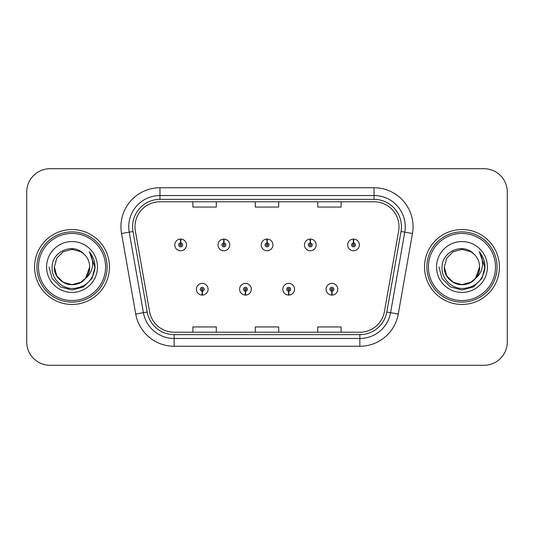 <?xml version="1.0" encoding="UTF-8"?>
<svg xmlns="http://www.w3.org/2000/svg" width="534" height="534" viewBox="0 0 534 534"><rect width="100%" height="100%" fill="white"/><g stroke="black" fill="none" stroke-linecap="round" stroke-linejoin="round"><path stroke-width="0.8" d="M245.38 291.184L245.213 295.082A5.854 5.854 0 0 0 245.72 295.082L245.553 291.184A1.949 1.949 0 0 0 247.416 289.234A1.949 1.949 0 0 0 245.466 287.285A1.949 1.949 0 0 0 243.517 289.234A1.949 1.949 0 0 0 245.38 291.184L245.433 290.015A0.781 0.781 0 0 1 244.685 289.234A0.781 0.781 0 0 1 245.466 288.453A0.781 0.781 0 0 1 246.247 289.234A0.781 0.781 0 0 1 245.5 290.015L245.553 291.184M288.607 291.184L288.433 295.082A5.854 5.854 0 0 0 288.947 295.082L288.774 291.184A1.949 1.949 0 0 0 290.643 289.234A1.949 1.949 0 0 0 288.687 287.285A1.949 1.949 0 0 0 286.738 289.234A1.949 1.949 0 0 0 288.607 291.184L288.654 290.015A0.781 0.781 0 0 1 287.906 289.234A0.781 0.781 0 0 1 288.687 288.453A0.781 0.781 0 0 1 289.468 289.234A0.781 0.781 0 0 1 288.72 290.015L288.774 291.184M331.828 291.184L331.654 295.082A5.854 5.854 0 0 0 332.168 295.082L331.994 291.184A1.949 1.949 0 0 0 333.863 289.234A1.949 1.949 0 0 0 331.914 287.285A1.949 1.949 0 0 0 329.959 289.234A1.949 1.949 0 0 0 331.828 291.184L331.881 290.015A0.781 0.781 0 0 1 331.133 289.234A0.781 0.781 0 0 1 331.914 288.453A0.781 0.781 0 0 1 332.695 289.234A0.781 0.781 0 0 1 331.948 290.015L331.994 291.184M202.159 291.184L201.986 295.082A5.854 5.854 0 0 0 202.499 295.082L202.326 291.184A1.949 1.949 0 0 0 204.195 289.234A1.949 1.949 0 0 0 202.246 287.285A1.949 1.949 0 0 0 200.29 289.234A1.949 1.949 0 0 0 202.159 291.184L202.212 290.015A0.781 0.781 0 0 1 201.465 289.234A0.781 0.781 0 0 1 202.246 288.453A0.781 0.781 0 0 1 203.027 289.234A0.781 0.781 0 0 1 202.279 290.015L202.326 291.184M223.94 242.97L224.113 239.072A5.854 5.854 0 0 0 223.599 239.072L223.773 242.97A1.949 1.949 0 0 0 221.904 244.919A1.949 1.949 0 0 0 223.853 246.868A1.949 1.949 0 0 0 225.809 244.919A1.949 1.949 0 0 0 223.94 242.97L223.886 244.138A0.781 0.781 0 0 1 224.634 244.919A0.781 0.781 0 0 1 223.853 245.7A0.781 0.781 0 0 1 223.072 244.919A0.781 0.781 0 0 1 223.819 244.138L223.773 242.97M267.16 242.97L267.334 239.072A5.854 5.854 0 0 0 266.82 239.072L266.993 242.97A1.949 1.949 0 0 0 265.124 244.919A1.949 1.949 0 0 0 267.08 246.868A1.949 1.949 0 0 0 269.029 244.919A1.949 1.949 0 0 0 267.16 242.97L267.113 244.138A0.781 0.781 0 0 1 267.861 244.919A0.781 0.781 0 0 1 267.08 245.7A0.781 0.781 0 0 1 266.299 244.919A0.781 0.781 0 0 1 267.047 244.138L266.993 242.97M310.387 242.97L310.554 239.072A5.854 5.854 0 0 0 310.047 239.072L310.214 242.97A1.949 1.949 0 0 0 308.352 244.919A1.949 1.949 0 0 0 310.301 246.868A1.949 1.949 0 0 0 312.25 244.919A1.949 1.949 0 0 0 310.387 242.97L310.334 244.138A0.781 0.781 0 0 1 311.082 244.919A0.781 0.781 0 0 1 310.301 245.7A0.781 0.781 0 0 1 309.52 244.919A0.781 0.781 0 0 1 310.267 244.138L310.214 242.97M353.608 242.97L353.782 239.072A5.854 5.854 0 0 0 353.268 239.072L353.441 242.97A1.949 1.949 0 0 0 351.572 244.919A1.949 1.949 0 0 0 353.521 246.868A1.949 1.949 0 0 0 355.477 244.919A1.949 1.949 0 0 0 353.608 242.97L353.555 244.138A0.781 0.781 0 0 1 354.302 244.919A0.781 0.781 0 0 1 353.521 245.7A0.781 0.781 0 0 1 352.74 244.919A0.781 0.781 0 0 1 353.488 244.138L353.441 242.97M180.719 242.97L180.886 239.072A5.854 5.854 0 0 0 180.379 239.072L180.545 242.97A1.949 1.949 0 0 0 178.683 244.919A1.949 1.949 0 0 0 180.632 246.868A1.949 1.949 0 0 0 182.581 244.919A1.949 1.949 0 0 0 180.719 242.97L180.666 244.138A0.781 0.781 0 0 1 181.413 244.919A0.781 0.781 0 0 1 180.632 245.7A0.781 0.781 0 0 1 179.851 244.919A0.781 0.781 0 0 1 180.599 244.138L180.545 242.97M34.583 267A37.447 37.447 0 0 0 72.03 304.447A37.447 37.447 0 0 0 109.477 267A37.447 37.447 0 0 0 72.03 229.553A37.447 37.447 0 0 0 34.583 267A37.447 37.447 0 0 0 72.03 304.447A37.447 37.447 0 0 0 109.477 267A37.447 37.447 0 0 0 72.03 229.553A37.447 37.447 0 0 0 34.583 267M424.523 267A37.447 37.447 0 0 0 461.97 304.447A37.447 37.447 0 0 0 499.417 267A37.447 37.447 0 0 0 461.97 229.553A37.447 37.447 0 0 0 424.523 267A37.447 37.447 0 0 0 461.97 304.447A37.447 37.447 0 0 0 499.417 267A37.447 37.447 0 0 0 461.97 229.553A37.447 37.447 0 0 0 424.523 267M134.989 226.743A24.964 24.964 0 0 1 159.96 201.779L374.04 201.779A24.964 24.964 0 0 1 398.631 231.075L384.433 311.596A24.964 24.964 0 0 1 359.843 332.221L174.157 332.221A24.964 24.964 0 0 1 149.567 311.596L135.369 231.075A24.964 24.964 0 0 1 134.989 226.743M132.572 226.743A27.388 27.388 0 0 0 132.986 231.496L147.184 312.016A27.388 27.388 0 0 0 174.157 334.644L359.843 334.644A27.388 27.388 0 0 0 386.816 312.016L401.014 231.496A27.388 27.388 0 0 0 374.04 199.356L159.96 199.356A27.388 27.388 0 0 0 132.572 226.743M121.538 233.518A39.009 39.009 0 0 1 159.96 187.734L374.04 187.734A39.009 39.009 0 0 1 412.462 233.518L398.264 314.032A39.009 39.009 0 0 1 359.843 346.266L174.157 346.266A39.009 39.009 0 0 1 135.736 314.032L121.538 233.518L129.221 232.163A31.206 31.206 0 0 1 159.96 195.537L374.04 195.537A31.206 31.206 0 0 1 404.779 232.163L390.581 312.677A31.206 31.206 0 0 1 359.843 338.463L174.157 338.463A31.206 31.206 0 0 1 143.419 312.677L129.221 232.163A31.206 31.206 0 0 1 128.747 226.743M507.3 192.1A23.403 23.403 0 0 0 483.897 168.697L50.103 168.697A23.403 23.403 0 0 0 26.7 192.1L26.7 341.9A23.403 23.403 0 0 0 50.103 365.303L483.897 365.303A23.403 23.403 0 0 0 507.3 341.9L507.3 192.1L507.3 341.9M255.299 201.779L255.299 207.058L278.701 207.058L278.701 201.779M192.881 201.779L192.881 207.058L216.29 207.058L216.29 201.779M317.71 201.779L317.71 207.058L341.119 207.058L341.119 201.779M278.701 332.221L278.701 326.942L255.299 326.942L255.299 332.221M216.29 332.221L216.29 326.942L192.881 326.942L192.881 332.221M341.119 332.221L341.119 326.942L317.71 326.942L317.71 332.221M26.7 192.1L26.7 341.9M483.897 168.697L50.103 168.697M50.103 365.303L483.897 365.303M186.486 244.919A5.854 5.854 0 0 0 180.886 239.072A5.854 5.854 0 0 1 186.486 244.919A5.854 5.854 0 0 1 180.632 250.773A5.854 5.854 0 0 1 174.778 244.919A5.854 5.854 0 0 1 180.379 239.072M196.392 289.234A5.854 5.854 0 0 0 201.986 295.082A5.854 5.854 0 0 1 196.392 289.234A5.854 5.854 0 0 1 202.246 283.387A5.854 5.854 0 0 1 208.093 289.234A5.854 5.854 0 0 1 202.499 295.082M229.707 244.919A5.854 5.854 0 0 0 224.113 239.072A5.854 5.854 0 0 1 229.707 244.919A5.854 5.854 0 0 1 223.853 250.773A5.854 5.854 0 0 1 218.006 244.919A5.854 5.854 0 0 1 223.599 239.072M272.927 244.919A5.854 5.854 0 0 0 267.334 239.072A5.854 5.854 0 0 1 272.927 244.919A5.854 5.854 0 0 1 267.08 250.773A5.854 5.854 0 0 1 261.226 244.919A5.854 5.854 0 0 1 266.82 239.072M316.155 244.919A5.854 5.854 0 0 0 310.554 239.072A5.854 5.854 0 0 1 316.155 244.919A5.854 5.854 0 0 1 310.301 250.773A5.854 5.854 0 0 1 304.447 244.919A5.854 5.854 0 0 1 310.047 239.072M359.375 244.919A5.854 5.854 0 0 0 353.782 239.072A5.854 5.854 0 0 1 359.375 244.919A5.854 5.854 0 0 1 353.521 250.773A5.854 5.854 0 0 1 347.674 244.919A5.854 5.854 0 0 1 353.268 239.072L353.401 242.196M239.612 289.234A5.854 5.854 0 0 0 245.213 295.082A5.854 5.854 0 0 1 239.612 289.234A5.854 5.854 0 0 1 245.466 283.387A5.854 5.854 0 0 1 251.32 289.234A5.854 5.854 0 0 1 245.72 295.082M282.84 289.234A5.854 5.854 0 0 0 288.433 295.082A5.854 5.854 0 0 1 282.84 289.234A5.854 5.854 0 0 1 288.687 283.387A5.854 5.854 0 0 1 294.541 289.234A5.854 5.854 0 0 1 288.947 295.082M326.06 289.234A5.854 5.854 0 0 0 331.654 295.082A5.854 5.854 0 0 1 326.06 289.234A5.854 5.854 0 0 1 331.914 283.387A5.854 5.854 0 0 1 337.762 289.234A5.854 5.854 0 0 1 332.168 295.082L332.035 291.964M89.605 252.161C93.17 256.48 94.972 261.426 95.032 267L94.992 268.322C92.722 280.857 85.26 287.586 72.597 288.5C61.357 288.58 51.291 278.341 52.118 267C51.925 251.674 72.757 242.329 83.584 253.677L80.848 251.728L72.03 249.365L63.212 251.728L56.758 258.182L54.395 267L56.758 258.182L63.212 251.728L72.03 249.365L80.848 251.728L83.584 253.677L80.848 251.728L72.03 249.365L63.212 251.728L56.758 258.182L54.395 267L56.758 258.182L63.212 251.728L72.03 249.365L80.848 251.728L83.584 253.677L80.848 251.728L72.03 249.365L63.212 251.728L56.758 258.182L54.395 267L56.758 258.182L63.212 251.728L72.03 249.365L80.848 251.728L83.584 253.677L80.848 251.728L72.03 249.365L63.212 251.728L56.758 258.182L54.395 267L56.758 258.182L63.212 251.728L72.03 249.365L80.848 251.728L83.584 253.677L80.848 251.728L72.03 249.365L63.212 251.728L56.758 258.182L54.395 267C54.628 273.648 57.572 278.741 63.212 282.272C74.206 289.315 90.266 280.043 89.665 267A17.635 17.635 0 0 0 83.584 253.677L80.848 251.728L72.03 249.365L63.212 251.728L56.758 258.182L54.395 267C54.628 273.648 57.572 278.741 63.212 282.272C74.206 289.315 90.266 280.043 89.665 267C90.266 280.043 74.206 289.315 63.212 282.272C57.572 278.741 54.628 273.648 54.395 267C53.794 280.043 69.854 289.315 80.848 282.272C86.488 278.741 89.425 273.648 89.665 267C90.266 280.043 74.206 289.315 63.212 282.272C57.572 278.741 54.628 273.648 54.395 267C54.628 273.648 57.572 278.741 63.212 282.272C74.206 289.315 90.266 280.043 89.665 267C90.266 280.043 74.206 289.315 63.212 282.272C57.572 278.741 54.628 273.648 54.395 267L56.758 275.818L63.212 282.272L72.03 284.635L80.848 282.272L85.547 278.334L89.665 267A17.635 17.635 0 0 1 85.547 278.334C76.182 290.983 53.473 282.893 54.395 267L56.758 275.818L63.212 282.272L72.03 284.635L80.848 282.272L85.5 278.388M105.578 267A33.549 33.549 0 0 0 72.03 233.451A33.549 33.549 0 0 0 38.481 267A33.549 33.549 0 0 0 72.03 300.549A33.549 33.549 0 0 0 105.578 267M107.14 267A35.111 35.111 0 0 0 72.03 231.889A35.111 35.111 0 0 0 36.919 267A35.111 35.111 0 0 0 72.03 302.111A35.111 35.111 0 0 0 107.14 267M46.591 267A25.438 25.438 0 0 0 72.03 292.438A25.438 25.438 0 0 0 97.468 267A25.438 25.438 0 0 0 72.03 241.562A25.438 25.438 0 0 0 46.591 267M95.032 267.18L95.032 267C94.965 261.213 93.036 256.133 89.258 251.761C92.135 256.48 93.15 261.56 92.295 267C91.474 271.626 89.225 275.404 85.547 278.334M49.028 267L52.112 278.501L60.529 286.918L72.03 290.002L83.531 286.918L91.948 278.501L95.032 267L89.425 251.955L95.019 267.668M89.425 251.955L95.019 267.688M479.545 252.161C483.11 256.48 484.919 261.426 484.972 267L484.932 268.322C482.663 280.857 475.2 287.586 462.537 288.5C451.297 288.58 441.231 278.341 442.059 267C441.865 251.674 462.698 242.329 473.524 253.677L470.788 251.728L461.97 249.365L453.152 251.728L446.698 258.182L444.335 267L446.698 258.182L453.152 251.728L461.97 249.365L470.788 251.728L473.524 253.677L470.788 251.728L461.97 249.365L453.152 251.728L446.698 258.182L444.335 267L446.698 258.182L453.152 251.728L461.97 249.365L470.788 251.728L473.524 253.677L470.788 251.728L461.97 249.365L453.152 251.728L446.698 258.182L444.335 267L446.698 258.182L453.152 251.728L461.97 249.365L470.788 251.728L473.524 253.677L470.788 251.728L461.97 249.365L453.152 251.728L446.698 258.182L444.335 267L446.698 258.182L453.152 251.728L461.97 249.365L470.788 251.728L473.524 253.677L470.788 251.728L461.97 249.365L453.152 251.728L446.698 258.182L444.335 267C444.575 273.648 447.512 278.741 453.152 282.272C464.146 289.315 480.206 280.043 479.605 267A17.635 17.635 0 0 0 473.524 253.677L470.788 251.728L461.97 249.365L453.152 251.728L446.698 258.182L444.335 267C444.575 273.648 447.512 278.741 453.152 282.272C464.146 289.315 480.206 280.043 479.605 267C480.206 280.043 464.146 289.315 453.152 282.272C447.512 278.741 444.575 273.648 444.335 267C443.734 280.043 459.794 289.315 470.788 282.272C476.428 278.741 479.372 273.648 479.605 267C480.206 280.043 464.146 289.315 453.152 282.272C447.512 278.741 444.575 273.648 444.335 267C444.575 273.648 447.512 278.741 453.152 282.272C464.146 289.315 480.206 280.043 479.605 267C480.206 280.043 464.146 289.315 453.152 282.272C447.512 278.741 444.575 273.648 444.335 267L446.698 275.818L453.152 282.272L461.97 284.635L470.788 282.272L475.487 278.334L479.605 267A17.635 17.635 0 0 1 475.487 278.334C466.122 290.983 443.414 282.893 444.335 267L446.698 275.818L453.152 282.272L461.97 284.635L470.788 282.272L475.44 278.388M495.519 267A33.549 33.549 0 0 0 461.97 233.451A33.549 33.549 0 0 0 428.422 267A33.549 33.549 0 0 0 461.97 300.549A33.549 33.549 0 0 0 495.519 267M497.081 267A35.111 35.111 0 0 0 461.97 231.889A35.111 35.111 0 0 0 426.86 267A35.111 35.111 0 0 0 461.97 302.111A35.111 35.111 0 0 0 497.081 267M436.532 267A25.438 25.438 0 0 0 461.97 292.438A25.438 25.438 0 0 0 487.409 267A25.438 25.438 0 0 0 461.97 241.562A25.438 25.438 0 0 0 436.532 267M484.972 267.18L484.972 267C484.905 261.213 482.983 256.133 479.198 251.761C482.075 256.48 483.09 261.56 482.235 267C481.414 271.626 479.165 275.404 475.487 278.334M438.968 267L442.052 278.501L450.469 286.918L461.97 290.002L473.471 286.918L481.888 278.501L484.972 267L479.365 251.955L484.959 267.668M479.365 251.955L484.959 267.688M374.04 187.734L374.04 199.356M129.221 232.163L132.986 231.496M174.157 346.266L174.157 334.644M359.843 334.644L359.843 346.266M386.816 312.016L398.264 314.032M135.736 314.032L147.184 312.016M401.014 231.496L412.462 233.518M159.96 187.734L159.96 199.356"/></g></svg>
